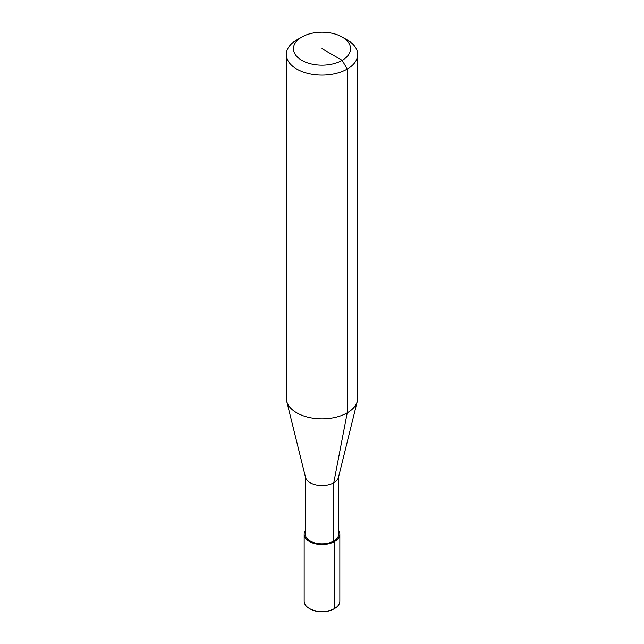 <?xml version="1.0" encoding="UTF-8"?>
<svg xmlns="http://www.w3.org/2000/svg" width="644" height="644" viewBox="0 0 644 644"><rect width="100%" height="100%" fill="white"/><g stroke="black" fill="none" stroke-linecap="round" stroke-linejoin="round"><path stroke-width="0.97" d="M342.181 37.03L347.229 39.944A35.678 20.6 180 0 1 357.678 54.507L357.678 398.266A35.678 20.6 180 0 1 357.323 401.18L338.486 477.309A16.647 9.612 180 0 1 333.777 482.742A16.647 9.612 180 0 1 316.735 485.069A16.647 9.612 180 0 1 305.514 477.309L286.677 401.18A35.678 20.6 180 0 1 286.322 398.266L286.322 54.507A35.678 20.6 180 0 1 296.771 39.944A35.678 20.6 180 0 1 296.771 39.936L301.819 37.03A28.545 16.478 180 0 1 342.181 37.03A28.545 16.478 180 0 1 342.181 60.335A28.545 16.478 180 0 1 301.819 60.335A28.545 16.478 180 0 1 301.819 37.03L296.771 39.944M338.647 476.632L338.647 534.214A16.647 9.612 180 0 1 333.777 541.008A16.647 9.612 180 0 1 315.624 543.093A16.647 9.612 180 0 1 305.353 534.214L305.353 476.632M357.323 401.18A35.678 20.6 180 0 1 347.229 412.828A35.678 20.6 180 0 1 310.714 417.803A35.678 20.6 180 0 1 286.677 401.18M357.678 54.507A35.678 20.6 180 0 1 347.229 69.069A35.678 20.6 180 0 1 308.347 73.537A35.678 20.6 180 0 1 286.322 54.507M338.647 530.511A17.839 10.296 180 0 1 339.839 534.214L339.839 601.214A17.839 10.296 180 0 1 334.614 608.5L333.777 608.983A16.647 9.612 180 0 1 310.223 608.983L309.386 608.5A17.839 10.296 180 0 1 304.161 601.214L304.161 534.214A17.839 10.296 180 0 1 305.353 530.511M339.839 534.214A17.839 10.296 180 0 1 334.614 541.499L334.614 608.5L333.777 608.983L334.614 608.5A17.839 10.296 180 0 1 309.386 608.5M322 48.678L342.181 60.335L347.229 69.069L347.229 412.828L333.777 482.742L333.777 541.008L334.614 541.499A17.839 10.296 180 0 1 315.174 543.729A17.839 10.296 180 0 1 304.161 534.214"/></g></svg>
